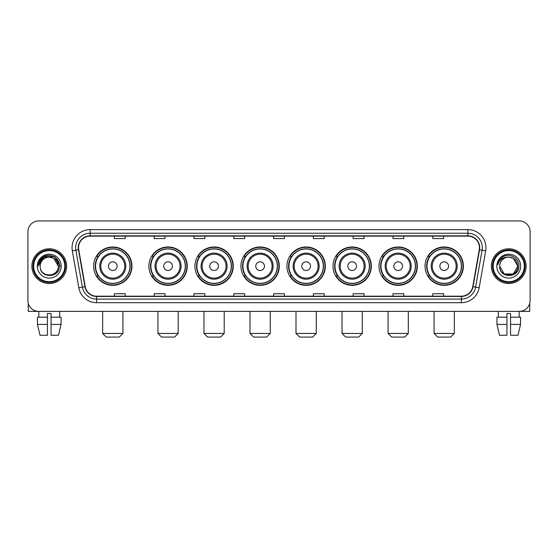 <?xml version="1.0" encoding="UTF-8"?>
<svg xmlns="http://www.w3.org/2000/svg" width="558" height="558" viewBox="0 0 558 558"><rect width="100%" height="100%" fill="white"/><g stroke="black" fill="none" stroke-linecap="round" stroke-linejoin="round"><path stroke-width="0.84" d="M425.029 266.159A19.174 19.174 0 0 0 444.203 285.333A19.174 19.174 0 0 0 463.384 266.159A19.174 19.174 0 0 0 444.203 246.978A19.174 19.174 0 0 0 425.029 266.159M379.008 266.159A19.174 19.174 0 0 0 398.182 285.333A19.174 19.174 0 0 0 417.356 266.159A19.174 19.174 0 0 0 398.182 246.978A19.174 19.174 0 0 0 379.008 266.159M332.98 266.159A19.174 19.174 0 0 0 352.161 285.333A19.174 19.174 0 0 0 371.335 266.159A19.174 19.174 0 0 0 352.161 246.978A19.174 19.174 0 0 0 332.98 266.159M286.958 266.159A19.174 19.174 0 0 0 306.133 285.333A19.174 19.174 0 0 0 325.314 266.159A19.174 19.174 0 0 0 306.133 246.978A19.174 19.174 0 0 0 286.958 266.159M240.937 266.159A19.174 19.174 0 0 0 260.112 285.333A19.174 19.174 0 0 0 279.286 266.159A19.174 19.174 0 0 0 260.112 246.978A19.174 19.174 0 0 0 240.937 266.159M194.916 266.159A19.174 19.174 0 0 0 214.091 285.333A19.174 19.174 0 0 0 233.265 266.159A19.174 19.174 0 0 0 214.091 246.978A19.174 19.174 0 0 0 194.916 266.159M148.888 266.159A19.174 19.174 0 0 0 168.07 285.333A19.174 19.174 0 0 0 187.244 266.159A19.174 19.174 0 0 0 168.07 246.978A19.174 19.174 0 0 0 148.888 266.159M93.604 266.159A19.174 19.174 0 0 0 112.779 285.333A19.174 19.174 0 0 0 131.96 266.159A19.174 19.174 0 0 0 112.779 246.978A19.174 19.174 0 0 0 93.604 266.159M98.208 275.924A17.549 17.549 0 0 1 98.208 256.387M153.492 275.924A17.549 17.549 0 0 1 153.492 256.387M199.513 275.924A17.549 17.549 0 0 1 199.513 256.387M245.534 275.924A17.549 17.549 0 0 1 245.534 256.387M291.562 275.924A17.549 17.549 0 0 1 291.562 256.387M337.583 275.924A17.549 17.549 0 0 1 337.583 256.387M383.604 275.924A17.549 17.549 0 0 1 383.604 256.387M429.625 275.924A17.549 17.549 0 0 1 429.625 256.387M27.9 231.786L27.9 300.525A10.853 10.853 0 0 0 38.753 311.385L519.247 311.385A10.853 10.853 0 0 0 530.1 300.525L530.1 231.786A10.853 10.853 0 0 0 519.247 220.926L38.753 220.926A10.853 10.853 0 0 0 27.9 231.786L27.9 300.525M31.883 266.159A17.368 17.368 0 0 0 49.25 283.52A17.368 17.368 0 0 0 66.611 266.159A17.368 17.368 0 0 0 49.25 248.791A17.368 17.368 0 0 0 31.883 266.159A17.368 17.368 0 0 0 49.25 283.52A17.368 17.368 0 0 0 66.611 266.159A17.368 17.368 0 0 0 49.25 248.791A17.368 17.368 0 0 0 31.883 266.159M491.389 266.159A17.368 17.368 0 0 0 508.75 283.52A17.368 17.368 0 0 0 526.117 266.159A17.368 17.368 0 0 0 508.75 248.791A17.368 17.368 0 0 0 491.389 266.159A17.368 17.368 0 0 0 508.75 283.52A17.368 17.368 0 0 0 526.117 266.159A17.368 17.368 0 0 0 508.75 248.791A17.368 17.368 0 0 0 491.389 266.159M78.552 247.703A11.579 11.579 0 0 1 90.131 236.125L467.869 236.125A11.579 11.579 0 0 1 479.273 249.712L472.765 286.617A11.579 11.579 0 0 1 461.361 296.186L96.639 296.186A11.579 11.579 0 0 1 85.234 286.617L78.727 249.712A11.579 11.579 0 0 1 78.552 247.703M78.266 247.703A11.864 11.864 0 0 0 78.448 249.761L84.956 286.666A11.864 11.864 0 0 0 96.639 296.472L461.361 296.472A11.864 11.864 0 0 0 473.045 286.666L479.552 249.761A11.864 11.864 0 0 0 467.869 235.839L90.131 235.839A11.864 11.864 0 0 0 78.266 247.703M72.317 250.842A18.093 18.093 0 0 1 90.131 229.61L467.869 229.61A18.093 18.093 0 0 1 485.683 250.842L479.176 287.747A18.093 18.093 0 0 1 461.361 302.701L96.639 302.701A18.093 18.093 0 0 1 78.824 287.747L72.317 250.842L75.881 250.214A14.473 14.473 0 0 1 90.131 233.23L467.869 233.23A14.473 14.473 0 0 1 482.119 250.214L475.611 287.119A14.473 14.473 0 0 1 461.361 299.081L96.639 299.081A14.473 14.473 0 0 1 82.389 287.119L75.881 250.214A14.473 14.473 0 0 1 75.658 247.703M519.247 220.926L38.753 220.926M38.914 317.174L38.753 311.385L519.247 311.385L519.086 317.174M530.1 300.525L530.1 231.786M473.045 286.666L475.611 287.119L482.119 250.214L485.683 250.842M273.573 236.125L273.573 238.573L284.427 238.573L284.427 236.125M233.774 236.125L233.774 238.573L244.627 238.573L244.627 236.125M193.975 236.125L193.975 238.573L204.828 238.573L204.828 236.125M154.175 236.125L154.175 238.573L165.029 238.573L165.029 236.125M114.376 236.125L114.376 238.573L125.229 238.573L125.229 236.125M313.373 236.125L313.373 238.573L324.226 238.573L324.226 236.125M353.172 236.125L353.172 238.573L364.025 238.573L364.025 236.125M392.971 236.125L392.971 238.573L403.825 238.573L403.825 236.125M432.771 236.125L432.771 238.573L443.624 238.573L443.624 236.125M284.427 296.186L284.427 293.738L273.573 293.738L273.573 296.186M244.627 296.186L244.627 293.738L233.774 293.738L233.774 296.186M204.828 296.186L204.828 293.738L193.975 293.738L193.975 296.186M165.029 296.186L165.029 293.738L154.175 293.738L154.175 296.186M125.229 296.186L125.229 293.738L114.376 293.738L114.376 296.186M324.226 296.186L324.226 293.738L313.373 293.738L313.373 296.186M364.025 296.186L364.025 293.738L353.172 293.738L353.172 296.186M403.825 296.186L403.825 293.738L392.971 293.738L392.971 296.186M443.624 296.186L443.624 293.738L432.771 293.738L432.771 296.186M28.263 303.308L28.263 311.385L70.231 311.385M37.442 317.174L37.442 324.407L40.016 335.26L37.442 324.407L37.442 317.174L47.437 317.174L47.437 313.554L51.057 313.554L51.057 317.174L61.052 317.174L61.052 324.407L58.478 335.26L61.052 324.407L51.057 324.407L51.057 317.174M59.741 311.385L59.58 317.174M47.437 317.174L47.437 335.26L40.016 335.26M37.442 324.407L47.437 324.407M58.478 335.26L51.057 335.26L51.057 324.407M64.805 266.159A15.561 15.561 0 0 0 49.25 250.598A15.561 15.561 0 0 0 33.689 266.159A15.561 15.561 0 0 0 49.25 281.713A15.561 15.561 0 0 0 64.805 266.159M65.53 266.159A16.28 16.28 0 0 0 49.25 249.872A16.28 16.28 0 0 0 32.964 266.159A16.28 16.28 0 0 0 49.25 282.439A16.28 16.28 0 0 0 65.53 266.159M58.29 266.159C57.753 260.663 54.74 257.643 49.25 257.112L53.77 258.319L58.29 266.159L53.77 258.319L49.25 257.112L53.77 258.319L58.29 266.159L53.77 258.319L49.25 257.112L53.77 258.319L58.29 266.159L53.77 258.319L49.25 257.112L53.77 258.319L58.29 266.159C58.848 277.821 39.646 277.821 40.204 266.159C39.395 278.707 59.859 278.428 59.434 266.159C60.104 257.538 48.818 252.063 42.31 257.615C40.043 259.512 38.711 261.918 38.321 264.841C40.03 259.449 43.67 256.875 49.25 257.112L53.77 258.319L58.29 266.159C58.848 277.821 39.646 277.821 40.204 266.159C39.646 277.821 58.848 277.821 58.29 266.159C58.848 277.821 39.646 277.821 40.204 266.159C39.646 277.821 58.848 277.821 58.29 266.159C58.848 277.821 39.646 277.821 40.204 266.159C39.646 277.821 58.848 277.821 58.29 266.159C58.848 277.821 39.646 277.821 40.204 266.159C39.646 277.821 58.848 277.821 58.29 266.159C58.848 277.821 39.646 277.821 40.204 266.159C39.646 277.821 58.848 277.821 58.29 266.159C58.848 277.821 39.646 277.821 40.204 266.159C39.646 277.821 58.848 277.821 58.29 266.159C58.848 277.821 39.646 277.821 40.204 266.159A9.047 9.047 0 0 1 49.25 257.112L53.77 258.319L58.29 266.159C58.653 273.176 49.627 277.842 44.117 273.608M37.309 266.159A11.941 11.941 0 0 0 49.25 278.093A11.941 11.941 0 0 0 61.185 266.159A11.941 11.941 0 0 0 49.25 254.218A11.941 11.941 0 0 0 37.309 266.159M42.31 257.615L39.639 260.788M39.562 260.928L43.747 256.624L54.747 256.624L60.25 266.159L54.747 256.624L43.747 256.624L38.244 266.159M39.479 261.095L39.716 260.656L39.479 261.095M119.293 337.074L106.271 337.074L102.651 333.454L122.913 333.454L119.293 337.074M117.124 266.159A4.338 4.338 0 0 0 112.779 261.814A4.338 4.338 0 0 0 108.44 266.159A4.338 4.338 0 0 0 112.779 270.497A4.338 4.338 0 0 0 117.124 266.159M125.808 266.159A13.022 13.022 0 0 0 112.779 253.13A13.022 13.022 0 0 0 99.756 266.159A13.022 13.022 0 0 0 112.779 279.181A13.022 13.022 0 0 0 125.808 266.159A13.022 13.022 0 0 1 112.779 279.181A13.022 13.022 0 0 1 99.756 266.159M129.965 266.159A17.186 17.186 0 0 0 112.779 248.973A17.186 17.186 0 0 0 95.592 266.159A17.186 17.186 0 0 0 112.779 283.338A17.186 17.186 0 0 0 129.965 266.159M131.597 266.159A18.812 18.812 0 0 1 96.701 275.924L98.445 275.924A17.347 17.347 0 0 0 124.26 279.16A17.347 17.347 0 0 0 124.26 253.151A17.347 17.347 0 0 0 98.445 256.387L96.701 256.387A18.812 18.812 0 0 1 131.597 266.159M174.577 337.074L161.555 337.074L157.935 333.454L178.197 333.454L174.577 337.074M172.408 266.159A4.338 4.338 0 0 0 168.07 261.814A4.338 4.338 0 0 0 163.724 266.159A4.338 4.338 0 0 0 168.07 270.497A4.338 4.338 0 0 0 172.408 266.159M181.092 266.159A13.022 13.022 0 0 0 168.07 253.13A13.022 13.022 0 0 0 155.04 266.159A13.022 13.022 0 0 0 168.07 279.181A13.022 13.022 0 0 0 181.092 266.159A13.022 13.022 0 0 1 168.07 279.181A13.022 13.022 0 0 1 155.04 266.159M185.256 266.159A17.186 17.186 0 0 0 168.07 248.973A17.186 17.186 0 0 0 150.883 266.159A17.186 17.186 0 0 0 168.07 283.338A17.186 17.186 0 0 0 185.256 266.159M186.881 266.159A18.812 18.812 0 0 1 151.985 275.924L153.729 275.924A17.347 17.347 0 0 0 179.543 279.16A17.347 17.347 0 0 0 179.543 253.151A17.347 17.347 0 0 0 153.729 256.387L151.985 256.387A18.812 18.812 0 0 1 186.881 266.159M220.605 337.074L207.576 337.074L203.956 333.454L224.218 333.454L220.605 337.074M218.429 266.159A4.338 4.338 0 0 0 214.091 261.814A4.338 4.338 0 0 0 209.745 266.159A4.338 4.338 0 0 0 214.091 270.497A4.338 4.338 0 0 0 218.429 266.159M227.113 266.159A13.022 13.022 0 0 0 214.091 253.13A13.022 13.022 0 0 0 201.068 266.159A13.022 13.022 0 0 0 214.091 279.181A13.022 13.022 0 0 0 227.113 266.159A13.022 13.022 0 0 1 214.091 279.181A13.022 13.022 0 0 1 201.068 266.159M231.277 266.159A17.186 17.186 0 0 0 214.091 248.973A17.186 17.186 0 0 0 196.904 266.159A17.186 17.186 0 0 0 214.091 283.338A17.186 17.186 0 0 0 231.277 266.159M232.902 266.159A18.812 18.812 0 0 1 198.013 275.924L199.757 275.924A17.347 17.347 0 0 0 225.571 279.16A17.347 17.347 0 0 0 225.571 253.151A17.347 17.347 0 0 0 199.757 256.387L198.013 256.387A18.812 18.812 0 0 1 232.902 266.159M266.626 337.074L253.604 337.074L249.984 333.454L270.246 333.454L266.626 337.074M264.457 266.159A4.338 4.338 0 0 0 260.112 261.814A4.338 4.338 0 0 0 255.773 266.159A4.338 4.338 0 0 0 260.112 270.497A4.338 4.338 0 0 0 264.457 266.159M273.141 266.159A13.022 13.022 0 0 0 260.112 253.13A13.022 13.022 0 0 0 247.089 266.159A13.022 13.022 0 0 0 260.112 279.181A13.022 13.022 0 0 0 273.141 266.159A13.022 13.022 0 0 1 260.112 279.181A13.022 13.022 0 0 1 247.089 266.159M277.298 266.159A17.186 17.186 0 0 0 260.112 248.973A17.186 17.186 0 0 0 242.925 266.159A17.186 17.186 0 0 0 260.112 283.338A17.186 17.186 0 0 0 277.298 266.159M278.93 266.159A18.812 18.812 0 0 1 244.034 275.924L245.778 275.924A17.347 17.347 0 0 0 271.593 279.16A17.347 17.347 0 0 0 271.593 253.151A17.347 17.347 0 0 0 245.778 256.387L244.034 256.387A18.812 18.812 0 0 1 278.93 266.159M312.647 337.074L299.625 337.074L296.005 333.454L316.267 333.454L312.647 337.074M310.478 266.159A4.338 4.338 0 0 0 306.133 261.814A4.338 4.338 0 0 0 301.794 266.159A4.338 4.338 0 0 0 306.133 270.497A4.338 4.338 0 0 0 310.478 266.159M319.162 266.159A13.022 13.022 0 0 0 306.133 253.13A13.022 13.022 0 0 0 293.11 266.159A13.022 13.022 0 0 0 306.133 279.181A13.022 13.022 0 0 0 319.162 266.159A13.022 13.022 0 0 1 306.133 279.181A13.022 13.022 0 0 1 293.11 266.159M323.319 266.159A17.186 17.186 0 0 0 306.133 248.973A17.186 17.186 0 0 0 288.953 266.159A17.186 17.186 0 0 0 306.133 283.338A17.186 17.186 0 0 0 323.319 266.159M324.951 266.159A18.812 18.812 0 0 1 290.055 275.924L291.799 275.924A17.347 17.347 0 0 0 317.614 279.16A17.347 17.347 0 0 0 317.614 253.151A17.347 17.347 0 0 0 291.799 256.387L290.055 256.387A18.812 18.812 0 0 1 324.951 266.159M358.668 337.074L345.646 337.074L342.026 333.454L362.288 333.454L358.668 337.074M356.499 266.159A4.338 4.338 0 0 0 352.161 261.814A4.338 4.338 0 0 0 347.815 266.159A4.338 4.338 0 0 0 352.161 270.497A4.338 4.338 0 0 0 356.499 266.159M365.183 266.159A13.022 13.022 0 0 0 352.161 253.13A13.022 13.022 0 0 0 339.131 266.159A13.022 13.022 0 0 0 352.161 279.181A13.022 13.022 0 0 0 365.183 266.159A13.022 13.022 0 0 1 352.161 279.181A13.022 13.022 0 0 1 339.131 266.159M369.347 266.159A17.186 17.186 0 0 0 352.161 248.973A17.186 17.186 0 0 0 334.974 266.159A17.186 17.186 0 0 0 352.161 283.338A17.186 17.186 0 0 0 369.347 266.159M370.972 266.159A18.812 18.812 0 0 1 336.076 275.924L337.82 275.924A17.347 17.347 0 0 0 363.635 279.16A17.347 17.347 0 0 0 363.635 253.151A17.347 17.347 0 0 0 337.82 256.387L336.076 256.387A18.812 18.812 0 0 1 370.972 266.159M404.696 337.074L391.667 337.074L388.054 333.454L408.31 333.454L404.696 337.074M402.527 266.159A4.338 4.338 0 0 0 398.182 261.814A4.338 4.338 0 0 0 393.843 266.159A4.338 4.338 0 0 0 398.182 270.497A4.338 4.338 0 0 0 402.527 266.159M411.204 266.159A13.022 13.022 0 0 0 398.182 253.13A13.022 13.022 0 0 0 385.16 266.159A13.022 13.022 0 0 0 398.182 279.181A13.022 13.022 0 0 0 411.204 266.159A13.022 13.022 0 0 1 398.182 279.181A13.022 13.022 0 0 1 385.16 266.159M415.368 266.159A17.186 17.186 0 0 0 398.182 248.973A17.186 17.186 0 0 0 380.995 266.159A17.186 17.186 0 0 0 398.182 283.338A17.186 17.186 0 0 0 415.368 266.159M416.993 266.159A18.812 18.812 0 0 1 382.104 275.924L383.848 275.924A17.347 17.347 0 0 0 409.663 279.16A17.347 17.347 0 0 0 409.663 253.151A17.347 17.347 0 0 0 383.848 256.387L382.104 256.387A18.812 18.812 0 0 1 416.993 266.159M450.718 337.074L437.695 337.074L434.075 333.454L454.338 333.454L450.718 337.074M448.548 266.159A4.338 4.338 0 0 0 444.203 261.814A4.338 4.338 0 0 0 439.864 266.159A4.338 4.338 0 0 0 444.203 270.497A4.338 4.338 0 0 0 448.548 266.159M457.232 266.159A13.022 13.022 0 0 0 444.203 253.13A13.022 13.022 0 0 0 431.181 266.159A13.022 13.022 0 0 0 444.203 279.181A13.022 13.022 0 0 0 457.232 266.159A13.022 13.022 0 0 1 444.203 279.181A13.022 13.022 0 0 1 431.181 266.159M461.389 266.159A17.186 17.186 0 0 0 444.203 248.973A17.186 17.186 0 0 0 427.016 266.159A17.186 17.186 0 0 0 444.203 283.338A17.186 17.186 0 0 0 461.389 266.159M463.021 266.159A18.812 18.812 0 0 1 428.125 275.924L429.869 275.924A17.347 17.347 0 0 0 455.684 279.16A17.347 17.347 0 0 0 455.684 253.151A17.347 17.347 0 0 0 429.869 256.387L428.125 256.387A18.812 18.812 0 0 1 463.021 266.159M529.737 303.308L529.737 311.385L487.769 311.385M496.948 317.174L496.948 324.407L499.522 335.26L496.948 324.407L496.948 317.174L506.943 317.174L506.943 313.554L510.563 313.554L510.563 317.174L520.558 317.174L520.558 324.407L517.984 335.26L520.558 324.407L510.563 324.407L510.563 317.174M506.943 317.174L506.943 335.26L499.522 335.26M496.948 324.407L506.943 324.407M517.984 335.26L510.563 335.26L510.563 324.407M498.259 311.385L498.42 317.174M524.311 266.159A15.561 15.561 0 0 0 508.75 250.598A15.561 15.561 0 0 0 493.195 266.159A15.561 15.561 0 0 0 508.75 281.713A15.561 15.561 0 0 0 524.311 266.159M525.036 266.159A16.28 16.28 0 0 0 508.75 249.872A16.28 16.28 0 0 0 492.47 266.159A16.28 16.28 0 0 0 508.75 282.439A16.28 16.28 0 0 0 525.036 266.159M508.75 257.112C514.246 257.643 517.259 260.663 517.796 266.159C518.354 277.821 499.152 277.821 499.71 266.159A9.047 9.047 0 0 1 508.75 257.112L513.276 258.319L517.796 266.159L513.276 258.319L508.75 257.112L513.276 258.319L517.796 266.159C518.354 277.821 499.152 277.821 499.71 266.159C498.901 278.707 519.365 278.428 518.94 266.159C519.61 257.538 508.324 252.063 501.816 257.615C499.55 259.512 498.217 261.918 497.827 264.841C499.536 259.449 503.176 256.875 508.75 257.112L513.276 258.319L517.796 266.159C518.354 277.821 499.152 277.821 499.71 266.159C499.152 277.821 518.354 277.821 517.796 266.159L513.276 273.992L504.23 273.992L499.71 266.159C499.152 277.821 518.354 277.821 517.796 266.159L513.276 273.992L517.796 266.159L513.276 273.992L504.23 273.992M517.796 266.159C518.354 277.821 499.152 277.821 499.71 266.159C499.152 277.821 518.354 277.821 517.796 266.159C518.354 277.821 499.152 277.821 499.71 266.159C499.152 277.821 518.354 277.821 517.796 266.159C518.159 273.176 509.133 277.842 503.623 273.608M496.815 266.159A11.941 11.941 0 0 0 508.75 278.093A11.941 11.941 0 0 0 520.691 266.159A11.941 11.941 0 0 0 508.75 254.218A11.941 11.941 0 0 0 496.815 266.159M501.816 257.615L499.145 260.788M498.985 261.095L499.222 260.656M467.869 229.61L467.869 235.839M75.881 250.214L78.448 249.761M96.639 302.701L96.639 296.472M461.361 296.472L461.361 302.701M78.824 287.747L84.956 286.666M479.552 249.761L482.119 250.214M90.131 229.61L90.131 235.839M475.611 287.119L479.176 287.747M124.748 266.159A11.969 11.969 0 0 0 112.779 254.19A11.969 11.969 0 0 0 100.817 266.159A11.969 11.969 0 0 0 112.779 278.121A11.969 11.969 0 0 0 124.748 266.159M180.032 266.159A11.969 11.969 0 0 0 168.07 254.19A11.969 11.969 0 0 0 156.101 266.159A11.969 11.969 0 0 0 168.07 278.121A11.969 11.969 0 0 0 180.032 266.159M226.053 266.159A11.969 11.969 0 0 0 214.091 254.19A11.969 11.969 0 0 0 202.122 266.159A11.969 11.969 0 0 0 214.091 278.121A11.969 11.969 0 0 0 226.053 266.159M272.081 266.159A11.969 11.969 0 0 0 260.112 254.19A11.969 11.969 0 0 0 248.15 266.159A11.969 11.969 0 0 0 260.112 278.121A11.969 11.969 0 0 0 272.081 266.159M318.102 266.159A11.969 11.969 0 0 0 306.133 254.19A11.969 11.969 0 0 0 294.171 266.159A11.969 11.969 0 0 0 306.133 278.121A11.969 11.969 0 0 0 318.102 266.159M364.123 266.159A11.969 11.969 0 0 0 352.161 254.19A11.969 11.969 0 0 0 340.192 266.159A11.969 11.969 0 0 0 352.161 278.121A11.969 11.969 0 0 0 364.123 266.159M410.151 266.159A11.969 11.969 0 0 0 398.182 254.19A11.969 11.969 0 0 0 386.22 266.159A11.969 11.969 0 0 0 398.182 278.121A11.969 11.969 0 0 0 410.151 266.159M456.172 266.159A11.969 11.969 0 0 0 444.203 254.19A11.969 11.969 0 0 0 432.241 266.159A11.969 11.969 0 0 0 444.203 278.121A11.969 11.969 0 0 0 456.172 266.159M122.913 311.385L122.913 333.454M102.651 311.385L102.651 333.454M178.197 311.385L178.197 333.454M157.935 311.385L157.935 333.454M224.218 311.385L224.218 333.454M203.956 311.385L203.956 333.454M270.246 311.385L270.246 333.454M249.984 311.385L249.984 333.454M316.267 311.385L316.267 333.454M296.005 311.385L296.005 333.454M362.288 311.385L362.288 333.454M342.026 311.385L342.026 333.454M408.31 311.385L408.31 333.454M388.054 311.385L388.054 333.454M454.338 311.385L454.338 333.454M434.075 311.385L434.075 333.454"/></g></svg>
